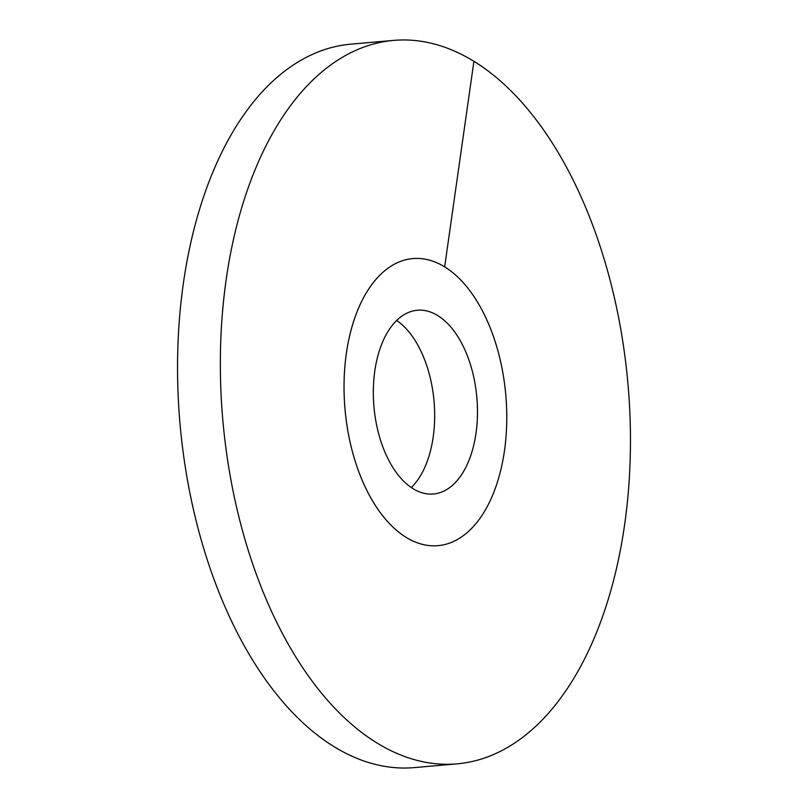 <?xml version="1.0" encoding="UTF-8"?>
<svg xmlns="http://www.w3.org/2000/svg" width="808" height="808" viewBox="0 0 808 808"><rect width="100%" height="100%" fill="white"/><g stroke="black" fill="none" stroke-linecap="round" stroke-linejoin="round"><path stroke-width="1.21" d="M411.333 487.537A92.223 51.651 85 0 0 433.199 436.987A92.223 51.651 -95 0 0 396.667 320.463M346.339 353.51A144.097 80.699 -95 0 1 412.817 258.58A144.097 80.699 -95 0 1 504.465 450.733A144.097 80.699 85 0 1 437.997 545.663A144.097 80.699 -95 0 1 406.161 537.36A144.097 80.699 85 0 1 344.107 380.932A144.097 80.699 85 0 1 412.817 258.58A144.097 80.699 85 0 1 444.653 266.882A144.097 80.699 -95 0 1 506.707 423.311A144.097 80.699 -95 0 1 437.997 545.663A144.097 80.699 85 0 1 346.339 353.51M374.801 371.013A92.223 51.651 -95 0 1 417.342 310.252A92.223 51.651 -95 0 1 476.003 433.239A92.223 51.651 85 0 1 433.462 493.991A92.223 51.651 85 0 1 374.801 371.013M414.322 767.6A363.115 203.363 -95 0 1 334.088 746.683A363.115 203.363 85 0 1 177.72 352.48A363.115 203.363 85 0 1 350.864 44.157L393.678 40.4A363.115 203.363 85 0 0 220.523 348.723A363.115 203.363 85 0 0 376.902 742.936A363.115 203.363 -95 0 0 457.136 763.843L414.322 767.6M393.678 40.4A363.115 203.363 85 0 1 473.912 61.317A363.115 203.363 -95 0 1 630.28 455.52A363.115 203.363 -95 0 1 457.136 763.843M473.912 61.317L444.653 266.882"/></g></svg>
